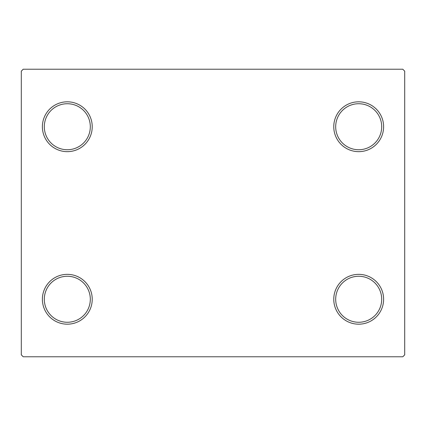 <?xml version="1.0" encoding="UTF-8"?>
<svg xmlns="http://www.w3.org/2000/svg" width="426" height="426" viewBox="0 0 426 426"><rect width="100%" height="100%" fill="white"/><g stroke="black" fill="none" stroke-linecap="round" stroke-linejoin="round"><path stroke-width="0.64" d="M333.771 299.265A24.921 24.921 0 0 0 358.692 324.186A24.921 24.921 0 0 0 383.613 299.265A24.921 24.921 0 0 0 358.692 274.344A24.921 24.921 0 0 0 333.771 299.265M381.696 299.265A23.004 23.004 0 0 1 358.692 322.269A23.004 23.004 0 0 1 335.688 299.265A23.004 23.004 0 0 1 358.692 276.261A23.004 23.004 0 0 1 381.696 299.265M333.771 126.735A24.921 24.921 0 0 0 358.692 151.656A24.921 24.921 0 0 0 383.613 126.735A24.921 24.921 0 0 0 358.692 101.814A24.921 24.921 0 0 0 333.771 126.735M381.696 126.735A23.004 23.004 0 0 1 358.692 149.739A23.004 23.004 0 0 1 335.688 126.735A23.004 23.004 0 0 1 358.692 103.731A23.004 23.004 0 0 1 381.696 126.735M42.387 126.735A24.921 24.921 0 0 0 67.308 151.656A24.921 24.921 0 0 0 92.229 126.735A24.921 24.921 0 0 0 67.308 101.814A24.921 24.921 0 0 0 42.387 126.735M90.312 126.735A23.004 23.004 0 0 1 67.308 149.739A23.004 23.004 0 0 1 44.304 126.735A23.004 23.004 0 0 1 67.308 103.731A23.004 23.004 0 0 1 90.312 126.735M42.387 299.265A24.921 24.921 0 0 0 67.308 324.186A24.921 24.921 0 0 0 92.229 299.265A24.921 24.921 0 0 0 67.308 274.344A24.921 24.921 0 0 0 42.387 299.265M90.312 299.265A23.004 23.004 0 0 1 67.308 322.269A23.004 23.004 0 0 1 44.304 299.265A23.004 23.004 0 0 1 67.308 276.261A23.004 23.004 0 0 1 90.312 299.265M402.783 69.225L23.217 69.225L21.3 71.142L21.3 354.858L23.217 356.775L402.783 356.775L404.7 354.858L404.7 71.142L402.783 69.225"/></g></svg>
